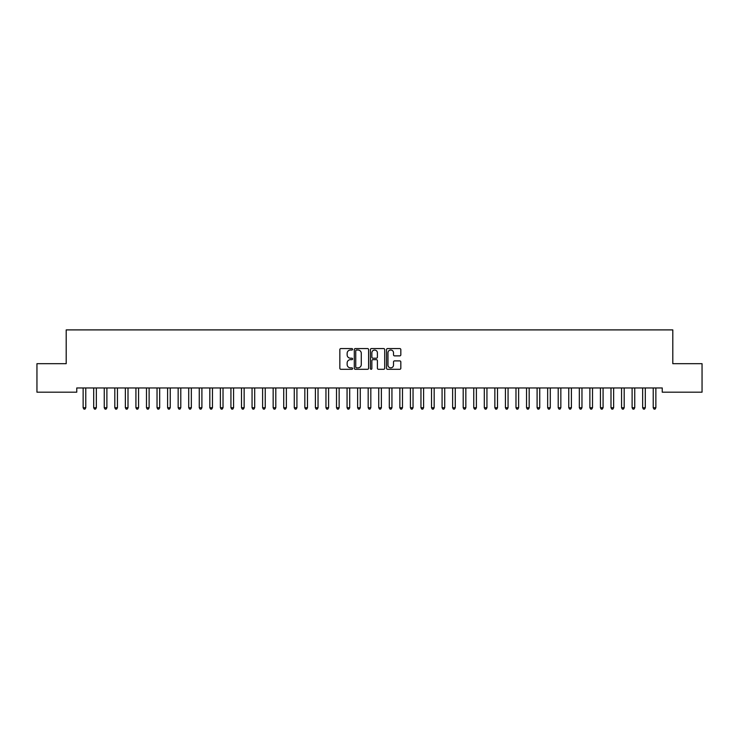 <?xml version="1.0" encoding="UTF-8"?>
<svg xmlns="http://www.w3.org/2000/svg" width="739" height="739" viewBox="0 0 739 739"><rect width="100%" height="100%" fill="white"/><g stroke="black" fill="none" stroke-linecap="round" stroke-linejoin="round"><path stroke-width="1.11" d="M352.605 349.298A0.73 0.73 0 0 0 351.884 348.568L340.873 348.568A1.035 1.035 0 0 0 339.838 349.602L339.838 368.262A1.035 1.035 0 0 0 340.873 369.297L351.884 369.297A0.73 0.73 0 0 0 352.605 368.567A0.73 0.73 0 0 0 351.884 367.846L350.462 367.846A3.316 3.316 0 0 1 347.145 364.53L347.145 362.969A3.316 3.316 0 0 1 350.462 359.662L351.884 359.662A0.73 0.73 0 0 0 352.605 358.932A0.73 0.73 0 0 0 351.884 358.203L350.462 358.203A3.316 3.316 0 0 1 347.145 354.896L347.145 353.334A3.316 3.316 0 0 1 350.462 350.018L351.884 350.018A0.73 0.73 0 0 0 352.605 349.298M399.781 355.875A1.035 1.035 0 0 0 400.824 354.84L400.824 349.602A1.035 1.035 0 0 0 399.781 348.568L387.559 348.568A1.035 1.035 0 0 0 386.525 349.602L386.525 368.262A1.035 1.035 0 0 0 387.559 369.297L399.781 369.297A1.035 1.035 0 0 0 400.824 368.262L400.824 361.934A1.035 1.035 0 0 0 399.781 360.9L394.552 360.9A1.035 1.035 0 0 0 393.517 361.934L393.517 365.075A2.771 2.771 0 0 1 390.746 367.846A2.771 2.771 0 0 1 387.975 365.075L387.975 352.789A2.771 2.771 0 0 1 390.746 350.018A2.771 2.771 0 0 1 393.517 352.789L393.517 354.84A1.035 1.035 0 0 0 394.552 355.875L399.781 355.875M662.246 387.966L76.754 387.966L76.754 392.187L36.95 392.187L36.95 363.68L66.196 363.68L66.196 329.899L672.804 329.899L672.804 363.68L702.05 363.68L702.05 392.187L662.246 392.187L662.246 387.966M368.595 349.602A1.035 1.035 0 0 0 367.56 348.568L355.33 348.568A1.035 1.035 0 0 0 354.295 349.602L354.295 368.262A1.035 1.035 0 0 0 355.33 369.297L367.56 369.297A1.035 1.035 0 0 0 368.595 368.262L368.595 349.602M371.44 348.568L383.67 348.568A1.035 1.035 0 0 1 384.705 349.602L384.705 368.262A1.035 1.035 0 0 1 383.67 369.297L378.442 369.297A1.035 1.035 0 0 1 377.398 368.262L377.398 360.697A1.035 1.035 0 0 0 376.363 359.662L372.89 359.662A1.035 1.035 0 0 0 371.856 360.697L371.856 368.567A0.73 0.73 0 0 1 371.135 369.297A0.73 0.73 0 0 1 370.405 368.567L370.405 349.602A1.035 1.035 0 0 1 371.44 348.568M356.466 350.018A0.73 0.73 0 0 0 355.745 350.748L355.745 367.117A0.73 0.73 0 0 0 356.466 367.846L357.972 367.846A3.316 3.316 0 0 0 361.288 364.53L361.288 353.334A3.316 3.316 0 0 0 357.972 350.018L356.466 350.018M377.398 352.845A2.771 2.771 0 0 0 374.627 350.074A2.771 2.771 0 0 0 371.856 352.845L371.856 357.168A1.035 1.035 0 0 0 372.89 358.203L376.363 358.203A1.035 1.035 0 0 0 377.398 357.168L377.398 352.845M82.999 387.966L83.064 388.123A1.053 1.053 -179.3 0 1 83.138 388.511L83.138 407.725L85.779 407.725L85.779 388.511A1.053 1.053 -179.3 0 1 85.853 388.123L85.918 387.966M85.779 407.725L84.985 409.101L83.932 409.101L83.138 407.725M93.557 387.966L93.622 388.123A1.053 1.053 -179.3 0 1 93.696 388.511L93.696 407.725L96.338 407.725L96.338 388.511A1.053 1.053 -179.3 0 1 96.412 388.123L96.476 387.966M96.338 407.725L95.543 409.101L94.49 409.101L93.696 407.725M104.116 387.966L104.171 388.123A1.053 1.053 -179.3 0 1 104.254 388.511L104.254 407.725L106.887 407.725L106.887 388.511A1.053 1.053 -179.3 0 1 106.97 388.123L107.026 387.966M106.887 407.725L106.102 409.101L105.04 409.101L104.254 407.725M114.674 387.966L114.73 388.123A1.053 1.053 -179.3 0 1 114.813 388.511L114.813 407.725L117.446 407.725L117.446 388.511A1.053 1.053 -179.3 0 1 117.529 388.123L117.584 387.966M117.446 407.725L116.66 409.101L115.598 409.101L114.813 407.725M125.224 387.966L125.288 388.123A1.053 1.053 -179.3 0 1 125.362 388.511L125.362 407.725L128.004 407.725L128.004 388.511A1.053 1.053 -179.3 0 1 128.078 388.123L128.143 387.966M128.004 407.725L127.21 409.101L126.157 409.101L125.362 407.725M135.782 387.966L135.847 388.123A1.053 1.053 -179.3 0 1 135.921 388.511L135.921 407.725L138.562 407.725L138.562 388.511A1.053 1.053 -179.3 0 1 138.636 388.123L138.701 387.966M138.562 407.725L137.768 409.101L136.715 409.101L135.921 407.725M146.34 387.966L146.405 388.123A1.053 1.053 -179.3 0 1 146.479 388.511L146.479 407.725L149.121 407.725L149.121 388.511A1.053 1.053 -179.3 0 1 149.195 388.123L149.26 387.966M149.121 407.725L148.327 409.101L147.273 409.101L146.479 407.725M156.899 387.966L156.964 388.123A1.053 1.053 -179.3 0 1 157.037 388.511L157.037 407.725L159.679 407.725L159.679 388.511A1.053 1.053 -179.3 0 1 159.753 388.123L159.818 387.966M159.679 407.725L158.885 409.101L157.832 409.101L157.037 407.725M167.457 387.966L167.522 388.123A1.053 1.053 -179.3 0 1 167.596 388.511L167.596 407.725L170.238 407.725L170.238 388.511A1.053 1.053 -179.3 0 1 170.312 388.123L170.376 387.966M170.238 407.725L169.443 409.101L168.39 409.101L167.596 407.725M178.016 387.966L178.071 388.123A1.053 1.053 -179.3 0 1 178.154 388.511L178.154 407.725L180.787 407.725L180.787 388.511A1.053 1.053 -179.3 0 1 180.87 388.123L180.926 387.966M180.787 407.725L180.002 409.101L178.94 409.101L178.154 407.725M188.574 387.966L188.63 388.123A1.053 1.053 -179.3 0 1 188.713 388.511L188.713 407.725L191.346 407.725L191.346 388.511A1.053 1.053 -179.3 0 1 191.429 388.123L191.484 387.966M191.346 407.725L190.56 409.101L189.498 409.101L188.713 407.725M199.124 387.966L199.188 388.123A1.053 1.053 -179.3 0 1 199.262 388.511L199.262 407.725L201.904 407.725L201.904 388.511A1.053 1.053 -179.3 0 1 201.978 388.123L202.043 387.966M201.904 407.725L201.11 409.101L200.057 409.101L199.262 407.725M209.682 387.966L209.747 388.123A1.053 1.053 -179.3 0 1 209.821 388.511L209.821 407.725L212.462 407.725L212.462 388.511A1.053 1.053 -179.3 0 1 212.536 388.123L212.601 387.966M212.462 407.725L211.668 409.101L210.615 409.101L209.821 407.725M220.24 387.966L220.305 388.123A1.053 1.053 -179.3 0 1 220.379 388.511L220.379 407.725L223.021 407.725L223.021 388.511A1.053 1.053 -179.3 0 1 223.095 388.123L223.16 387.966M223.021 407.725L222.227 409.101L221.173 409.101L220.379 407.725M230.799 387.966L230.864 388.123A1.053 1.053 -179.3 0 1 230.938 388.511L230.938 407.725L233.579 407.725L233.579 388.511A1.053 1.053 -179.3 0 1 233.653 388.123L233.718 387.966M233.579 407.725L232.785 409.101L231.732 409.101L230.938 407.725M241.357 387.966L241.422 388.123A1.053 1.053 -179.3 0 1 241.496 388.511L241.496 407.725L244.138 407.725L244.138 388.511A1.053 1.053 -179.3 0 1 244.212 388.123L244.276 387.966M244.138 407.725L243.343 409.101L242.29 409.101L241.496 407.725M251.916 387.966L251.971 388.123A1.053 1.053 -179.3 0 1 252.054 388.511L252.054 407.725L254.687 407.725L254.687 388.511A1.053 1.053 -179.3 0 1 254.77 388.123L254.826 387.966M254.687 407.725L253.902 409.101L252.84 409.101L252.054 407.725M262.474 387.966L262.53 388.123A1.053 1.053 -179.3 0 1 262.613 388.511L262.613 407.725L265.246 407.725L265.246 388.511A1.053 1.053 -179.3 0 1 265.329 388.123L265.384 387.966M265.246 407.725L264.46 409.101L263.398 409.101L262.613 407.725M273.024 387.966L273.088 388.123A1.053 1.053 -179.3 0 1 273.162 388.511L273.162 407.725L275.804 407.725L275.804 388.511A1.053 1.053 -179.3 0 1 275.878 388.123L275.943 387.966M275.804 407.725L275.01 409.101L273.957 409.101L273.162 407.725M283.582 387.966L283.647 388.123A1.053 1.053 -179.3 0 1 283.721 388.511L283.721 407.725L286.363 407.725L286.363 388.511A1.053 1.053 -179.3 0 1 286.436 388.123L286.501 387.966M286.363 407.725L285.568 409.101L284.515 409.101L283.721 407.725M294.14 387.966L294.205 388.123A1.053 1.053 -179.3 0 1 294.279 388.511L294.279 407.725L296.921 407.725L296.921 388.511A1.053 1.053 -179.3 0 1 296.995 388.123L297.06 387.966M296.921 407.725L296.127 409.101L295.073 409.101L294.279 407.725M304.699 387.966L304.764 388.123A1.053 1.053 -179.3 0 1 304.837 388.511L304.837 407.725L307.479 407.725L307.479 388.511A1.053 1.053 -179.3 0 1 307.553 388.123L307.618 387.966M307.479 407.725L306.685 409.101L305.632 409.101L304.837 407.725M315.257 387.966L315.322 388.123A1.053 1.053 -179.3 0 1 315.396 388.511L315.396 407.725L318.038 407.725L318.038 388.511A1.053 1.053 -179.3 0 1 318.112 388.123L318.176 387.966M318.038 407.725L317.243 409.101L316.19 409.101L315.396 407.725M325.816 387.966L325.871 388.123A1.053 1.053 -179.3 0 1 325.954 388.511L325.954 407.725L328.587 407.725L328.587 388.511A1.053 1.053 -179.3 0 1 328.67 388.123L328.726 387.966M328.587 407.725L327.802 409.101L326.74 409.101L325.954 407.725M336.374 387.966L336.43 388.123A1.053 1.053 -179.3 0 1 336.513 388.511L336.513 407.725L339.146 407.725L339.146 388.511A1.053 1.053 -179.3 0 1 339.229 388.123L339.284 387.966M339.146 407.725L338.36 409.101L337.298 409.101L336.513 407.725M346.924 387.966L346.988 388.123A1.053 1.053 -179.3 0 1 347.062 388.511L347.062 407.725L349.704 407.725L349.704 388.511A1.053 1.053 -179.3 0 1 349.778 388.123L349.843 387.966M349.704 407.725L348.91 409.101L347.857 409.101L347.062 407.725M357.482 387.966L357.547 388.123A1.053 1.053 -179.3 0 1 357.621 388.511L357.621 407.725L360.262 407.725L360.262 388.511A1.053 1.053 -179.3 0 1 360.336 388.123L360.401 387.966M360.262 407.725L359.468 409.101L358.415 409.101L357.621 407.725M368.04 387.966L368.105 388.123A1.053 1.053 -179.3 0 1 368.179 388.511L368.179 407.725L370.821 407.725L370.821 388.511A1.053 1.053 -179.3 0 1 370.895 388.123L370.96 387.966M370.821 407.725L370.027 409.101L368.973 409.101L368.179 407.725M378.599 387.966L378.664 388.123A1.053 1.053 -179.3 0 1 378.738 388.511L378.738 407.725L381.379 407.725L381.379 388.511A1.053 1.053 -179.3 0 1 381.453 388.123L381.518 387.966M381.379 407.725L380.585 409.101L379.532 409.101L378.738 407.725M389.157 387.966L389.222 388.123A1.053 1.053 -179.3 0 1 389.296 388.511L389.296 407.725L391.938 407.725L391.938 388.511A1.053 1.053 -179.3 0 1 392.012 388.123L392.076 387.966M391.938 407.725L391.143 409.101L390.09 409.101L389.296 407.725M399.716 387.966L399.771 388.123A1.053 1.053 -179.3 0 1 399.854 388.511L399.854 407.725L402.487 407.725L402.487 388.511A1.053 1.053 -179.3 0 1 402.57 388.123L402.626 387.966M402.487 407.725L401.702 409.101L400.64 409.101L399.854 407.725M410.274 387.966L410.33 388.123A1.053 1.053 -179.3 0 1 410.413 388.511L410.413 407.725L413.046 407.725L413.046 388.511A1.053 1.053 -179.3 0 1 413.129 388.123L413.184 387.966M413.046 407.725L412.26 409.101L411.198 409.101L410.413 407.725M420.824 387.966L420.888 388.123A1.053 1.053 -179.3 0 1 420.962 388.511L420.962 407.725L423.604 407.725L423.604 388.511A1.053 1.053 -179.3 0 1 423.678 388.123L423.743 387.966M423.604 407.725L422.81 409.101L421.757 409.101L420.962 407.725M431.382 387.966L431.447 388.123A1.053 1.053 -179.3 0 1 431.521 388.511L431.521 407.725L434.162 407.725L434.162 388.511A1.053 1.053 -179.3 0 1 434.236 388.123L434.301 387.966M434.162 407.725L433.368 409.101L432.315 409.101L431.521 407.725M441.94 387.966L442.005 388.123A1.053 1.053 -179.3 0 1 442.079 388.511L442.079 407.725L444.721 407.725L444.721 388.511A1.053 1.053 -179.3 0 1 444.795 388.123L444.86 387.966M444.721 407.725L443.927 409.101L442.873 409.101L442.079 407.725M452.499 387.966L452.564 388.123A1.053 1.053 -179.3 0 1 452.637 388.511L452.637 407.725L455.279 407.725L455.279 388.511A1.053 1.053 -179.3 0 1 455.353 388.123L455.418 387.966M455.279 407.725L454.485 409.101L453.432 409.101L452.637 407.725M463.057 387.966L463.122 388.123A1.053 1.053 -179.3 0 1 463.196 388.511L463.196 407.725L465.838 407.725L465.838 388.511A1.053 1.053 -179.3 0 1 465.912 388.123L465.976 387.966M465.838 407.725L465.043 409.101L463.99 409.101L463.196 407.725M473.616 387.966L473.671 388.123A1.053 1.053 -179.3 0 1 473.754 388.511L473.754 407.725L476.387 407.725L476.387 388.511A1.053 1.053 -179.3 0 1 476.47 388.123L476.526 387.966M476.387 407.725L475.602 409.101L474.54 409.101L473.754 407.725M484.174 387.966L484.23 388.123A1.053 1.053 -179.3 0 1 484.313 388.511L484.313 407.725L486.946 407.725L486.946 388.511A1.053 1.053 -179.3 0 1 487.029 388.123L487.084 387.966M486.946 407.725L486.16 409.101L485.098 409.101L484.313 407.725M494.724 387.966L494.788 388.123A1.053 1.053 -179.3 0 1 494.862 388.511L494.862 407.725L497.504 407.725L497.504 388.511A1.053 1.053 -179.3 0 1 497.578 388.123L497.643 387.966M497.504 407.725L496.71 409.101L495.657 409.101L494.862 407.725M505.282 387.966L505.347 388.123A1.053 1.053 -179.3 0 1 505.421 388.511L505.421 407.725L508.062 407.725L508.062 388.511A1.053 1.053 -179.3 0 1 508.136 388.123L508.201 387.966M508.062 407.725L507.268 409.101L506.215 409.101L505.421 407.725M515.84 387.966L515.905 388.123A1.053 1.053 -179.3 0 1 515.979 388.511L515.979 407.725L518.621 407.725L518.621 388.511A1.053 1.053 -179.3 0 1 518.695 388.123L518.76 387.966M518.621 407.725L517.827 409.101L516.773 409.101L515.979 407.725M526.399 387.966L526.464 388.123A1.053 1.053 -179.3 0 1 526.538 388.511L526.538 407.725L529.179 407.725L529.179 388.511A1.053 1.053 -179.3 0 1 529.253 388.123L529.318 387.966M529.179 407.725L528.385 409.101L527.332 409.101L526.538 407.725M536.957 387.966L537.022 388.123A1.053 1.053 -179.3 0 1 537.096 388.511L537.096 407.725L539.738 407.725L539.738 388.511A1.053 1.053 -179.3 0 1 539.812 388.123L539.876 387.966M539.738 407.725L538.943 409.101L537.89 409.101L537.096 407.725M547.516 387.966L547.571 388.123A1.053 1.053 -179.3 0 1 547.654 388.511L547.654 407.725L550.287 407.725L550.287 388.511A1.053 1.053 -179.3 0 1 550.37 388.123L550.426 387.966M550.287 407.725L549.502 409.101L548.44 409.101L547.654 407.725M558.074 387.966L558.13 388.123A1.053 1.053 -179.3 0 1 558.213 388.511L558.213 407.725L560.846 407.725L560.846 388.511A1.053 1.053 -179.3 0 1 560.929 388.123L560.984 387.966M560.846 407.725L560.06 409.101L558.998 409.101L558.213 407.725M568.624 387.966L568.688 388.123A1.053 1.053 -179.3 0 1 568.762 388.511L568.762 407.725L571.404 407.725L571.404 388.511A1.053 1.053 -179.3 0 1 571.478 388.123L571.543 387.966M571.404 407.725L570.61 409.101L569.557 409.101L568.762 407.725M579.182 387.966L579.247 388.123A1.053 1.053 -179.3 0 1 579.321 388.511L579.321 407.725L581.962 407.725L581.962 388.511A1.053 1.053 -179.3 0 1 582.036 388.123L582.101 387.966M581.962 407.725L581.168 409.101L580.115 409.101L579.321 407.725M589.74 387.966L589.805 388.123A1.053 1.053 -179.3 0 1 589.879 388.511L589.879 407.725L592.521 407.725L592.521 388.511A1.053 1.053 -179.3 0 1 592.595 388.123L592.66 387.966M592.521 407.725L591.727 409.101L590.673 409.101L589.879 407.725M600.299 387.966L600.364 388.123A1.053 1.053 -179.3 0 1 600.438 388.511L600.438 407.725L603.079 407.725L603.079 388.511A1.053 1.053 -179.3 0 1 603.153 388.123L603.218 387.966M603.079 407.725L602.285 409.101L601.232 409.101L600.438 407.725M610.857 387.966L610.922 388.123A1.053 1.053 -179.3 0 1 610.996 388.511L610.996 407.725L613.638 407.725L613.638 388.511A1.053 1.053 -179.3 0 1 613.712 388.123L613.776 387.966M613.638 407.725L612.843 409.101L611.79 409.101L610.996 407.725M621.416 387.966L621.471 388.123A1.053 1.053 -179.3 0 1 621.554 388.511L621.554 407.725L624.187 407.725L624.187 388.511A1.053 1.053 -179.3 0 1 624.27 388.123L624.326 387.966M624.187 407.725L623.402 409.101L622.34 409.101L621.554 407.725M631.974 387.966L632.03 388.123A1.053 1.053 -179.3 0 1 632.113 388.511L632.113 407.725L634.746 407.725L634.746 388.511A1.053 1.053 -179.3 0 1 634.829 388.123L634.884 387.966M634.746 407.725L633.96 409.101L632.898 409.101L632.113 407.725M642.524 387.966L642.588 388.123A1.053 1.053 -179.3 0 1 642.662 388.511L642.662 407.725L645.304 407.725L645.304 388.511A1.053 1.053 -179.3 0 1 645.378 388.123L645.443 387.966M645.304 407.725L644.51 409.101L643.457 409.101L642.662 407.725M653.082 387.966L653.147 388.123A1.053 1.053 -179.3 0 1 653.221 388.511L653.221 407.725L655.862 407.725L655.862 388.511A1.053 1.053 -179.3 0 1 655.936 388.123L656.001 387.966M655.862 407.725L655.068 409.101L654.015 409.101L653.221 407.725"/></g></svg>
